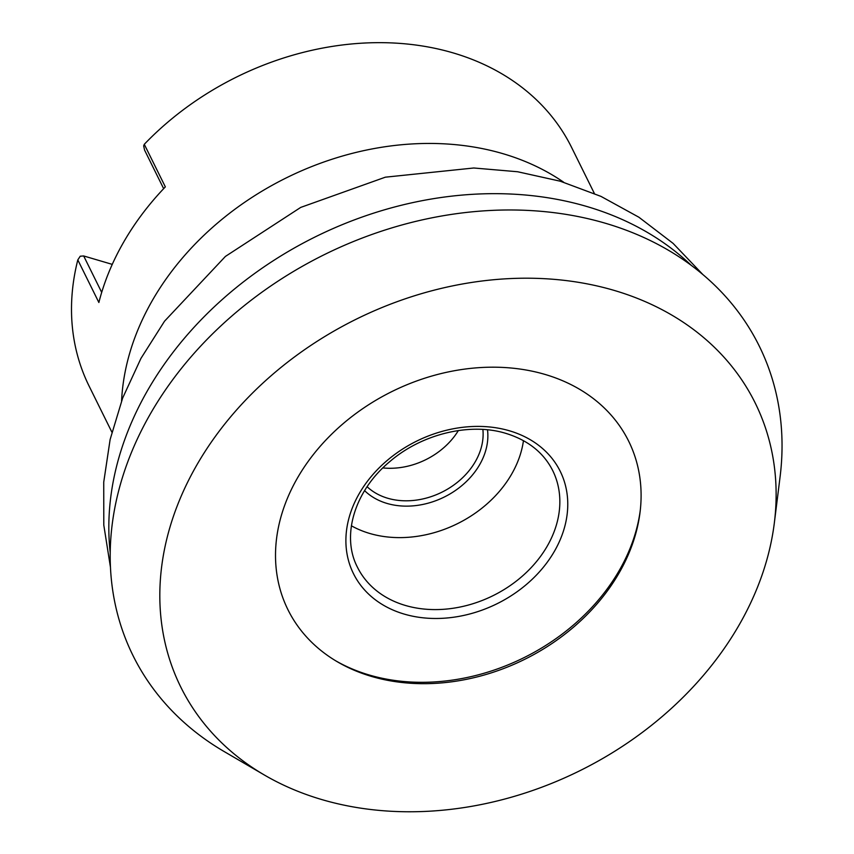 <?xml version="1.0" encoding="UTF-8"?>
<svg xmlns="http://www.w3.org/2000/svg" width="854" height="854" viewBox="0 0 854 854"><rect width="100%" height="100%" fill="white"/><g stroke="black" fill="none" stroke-linecap="round" stroke-linejoin="round"><path stroke-width="1.28" d="M487.517 429.829A71.128 55.926 -26.3 0 1 457.466 489.032A71.128 55.926 -26.3 0 1 386.979 503.422A71.128 55.926 -26.3 0 1 364.594 490.634M367.113 486.727A67.285 52.905 153.7 0 0 387.673 498.234A67.285 52.905 153.7 0 0 453.944 484.933A67.285 52.905 153.7 0 0 482.884 429.455M594.373 193.474L571.593 147.422A269.138 211.632 153.7 0 0 453.293 52.948A269.138 211.632 153.7 0 0 144.283 144.305L165.345 186.887A269.138 211.632 153.7 0 0 98.872 302.497L77.81 259.904A269.138 211.632 153.7 0 0 89.104 386.093L111.885 432.145M77.81 259.904L80.233 256.211L83.671 255.954L101.69 292.388M264.505 775.09L224.314 751.637A349.286 274.646 -26.3 0 1 170.416 382.88A349.286 274.646 -26.3 0 1 605.667 223.332A349.286 274.646 -26.3 0 1 780.097 476.713L774.343 522.894A320.41 251.941 -26.3 0 1 321.616 799.515A320.41 251.941 -26.3 0 1 264.505 775.09A320.41 251.941 -26.3 0 1 215.059 436.821A320.41 251.941 -26.3 0 1 614.336 290.456A320.41 251.941 -26.3 0 1 774.343 522.894M371.49 676.421A190.068 149.45 -26.3 0 1 336.924 661.53A190.068 149.45 -26.3 0 1 308.55 460.904A190.068 149.45 -26.3 0 1 545.13 374.458A190.068 149.45 -26.3 0 1 640.137 511.535A190.068 149.45 -26.3 0 1 371.49 676.421M640.319 509.966A192.001 150.977 -26.3 0 1 369.12 674.97A192.001 150.977 -26.3 0 1 335.569 660.718M523.459 440.664A108.938 85.656 -26.3 0 1 369.707 533.451A108.938 85.656 -26.3 0 1 351.389 525.786M458.374 430.555A67.285 52.905 -26.3 0 1 382.859 467.917M112.258 264.377L83.671 255.954M163.658 188.67L144.561 150.069L143.664 145.895L144.283 144.305M405.308 605.433A108.938 85.656 153.7 0 0 524.42 574.272A108.938 85.656 153.7 0 0 552.719 470.586C543.614 452.631 528.028 440.237 505.952 433.405C470.244 422.324 422.089 433.789 390.011 461.427C354.335 490.783 341.13 536.077 357.431 567.195A108.938 85.656 153.7 0 0 405.308 605.433M509.518 430.811A115.343 90.695 -26.3 0 1 554.449 551.225A115.343 90.695 -26.3 0 1 404.134 614.069A115.343 90.695 -26.3 0 1 359.203 493.665A115.343 90.695 -26.3 0 1 509.518 430.811M110.219 552.805A337.106 265.06 -26.3 0 1 254.204 273.792A337.106 265.06 -26.3 0 1 587.018 206.551A337.106 265.06 -26.3 0 1 691.292 265.37M121.578 400.932A269.138 211.632 -26.3 0 1 503.145 153.741A269.138 211.632 -26.3 0 1 563.683 182.233M702.746 274.433L673.08 243.369L638.877 217.215L600.992 196.399L560.256 181.208L517.631 171.75L473.778 167.992L385.346 177.184L300.725 207.405L225.413 256.424L164.534 321.2L140.963 358.37L122.666 398.017L110.123 439.511L103.729 482.158L103.793 525.093L110.476 567.408"/></g></svg>
